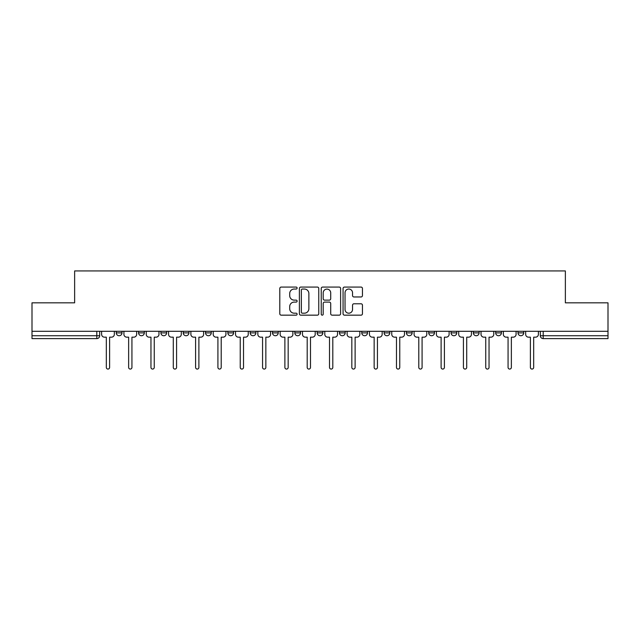 <?xml version="1.0" encoding="UTF-8"?>
<svg xmlns="http://www.w3.org/2000/svg" width="640" height="640" viewBox="0 0 640 640"><rect width="100%" height="100%" fill="white"/><g stroke="black" fill="none" stroke-linecap="round" stroke-linejoin="round"><path stroke-width="0.96" d="M297.112 288.056A0.984 0.984 0 0 0 296.128 287.072L281.208 287.072A1.408 1.408 0 0 0 279.8 288.472L279.8 313.752A1.408 1.408 0 0 0 281.208 315.16L296.128 315.16A0.984 0.984 0 0 0 297.112 314.176A0.984 0.984 0 0 0 296.128 313.192L294.192 313.192A4.496 4.496 0 0 1 289.704 308.696L289.704 306.592A4.496 4.496 0 0 1 294.192 302.096L296.128 302.096A0.984 0.984 0 0 0 297.112 301.112A0.984 0.984 0 0 0 296.128 300.128L294.192 300.128A4.496 4.496 0 0 1 289.704 295.64L289.704 293.528A4.496 4.496 0 0 1 294.192 289.04L296.128 289.04A0.984 0.984 0 0 0 297.112 288.056M361.776 331.304L361.776 332.88L367.496 332.88A2.864 2.864 0 0 1 364.64 335.736A2.864 2.864 0 0 1 361.776 332.88L361.776 331.304M294.816 331.304L294.816 332.88L300.544 332.88A2.864 2.864 0 0 1 297.68 335.736A2.864 2.864 0 0 1 294.816 332.88L294.816 331.304M250.184 331.304L250.184 332.88L255.904 332.88A2.864 2.864 0 0 1 253.04 335.736A2.864 2.864 0 0 1 250.184 332.88L250.184 331.304M227.864 331.304L227.864 332.88L233.584 332.88A2.864 2.864 0 0 1 230.728 335.736A2.864 2.864 0 0 1 227.864 332.88L227.864 331.304M183.224 331.304L183.224 332.88L188.944 332.88A2.864 2.864 0 0 1 186.088 335.736A2.864 2.864 0 0 1 183.224 332.88L183.224 331.304M361.04 296.968A1.408 1.408 0 0 0 362.448 295.568L362.448 288.472A1.408 1.408 0 0 0 361.04 287.072L344.472 287.072A1.408 1.408 0 0 0 343.064 288.472L343.064 313.752A1.408 1.408 0 0 0 344.472 315.16L361.04 315.16A1.408 1.408 0 0 0 362.448 313.752L362.448 305.184A1.408 1.408 0 0 0 361.04 303.784L353.952 303.784A1.408 1.408 0 0 0 352.544 305.184L352.544 309.432A3.76 3.76 0 0 1 348.792 313.192A3.76 3.76 0 0 1 345.032 309.432L345.032 292.792A3.76 3.76 0 0 1 348.792 289.04A3.76 3.76 0 0 1 352.544 292.792L352.544 295.568A1.408 1.408 0 0 0 353.952 296.968L361.04 296.968M32 331.304L32 302.832L74.632 302.832L74.632 270.928L565.368 270.928L565.368 302.832L608 302.832L608 331.304L32 331.304L32 335.736L99.672 335.736L99.672 331.304L99.672 335.736A2.864 2.864 0 0 1 96.808 338.6L32 338.6L32 335.736M318.768 288.472A1.408 1.408 0 0 0 317.368 287.072L300.792 287.072A1.408 1.408 0 0 0 299.392 288.472L299.392 313.752A1.408 1.408 0 0 0 300.792 315.16L317.368 315.16A1.408 1.408 0 0 0 318.768 313.752L318.768 288.472M322.632 287.072L339.208 287.072A1.408 1.408 0 0 1 340.608 288.472L340.608 313.752A1.408 1.408 0 0 1 339.208 315.16L332.112 315.16A1.408 1.408 0 0 1 330.712 313.752L330.712 303.504A1.408 1.408 0 0 0 329.304 302.096L324.6 302.096A1.408 1.408 0 0 0 323.192 303.504L323.192 314.176A0.984 0.984 0 0 1 322.208 315.16A0.984 0.984 0 0 1 321.232 314.176L321.232 288.472A1.408 1.408 0 0 1 322.632 287.072M540.328 331.304L540.328 335.736L608 335.736L608 338.6L543.192 338.6A2.864 2.864 0 0 1 540.328 335.736M608 331.304L608 335.736M523.728 332.88L523.728 331.304L523.728 332.88A2.864 2.864 0 0 1 520.872 335.736A2.864 2.864 0 0 1 518.008 332.88L523.728 332.88A2.864 2.864 0 0 1 520.872 335.736M518.008 331.304L518.008 332.88M501.416 331.304L501.416 332.88A2.864 2.864 0 0 1 498.552 335.736A2.864 2.864 0 0 1 495.688 332.88L501.416 332.88A2.864 2.864 0 0 1 498.552 335.736M495.688 331.304L495.688 332.88M479.096 331.304L479.096 332.88A2.864 2.864 0 0 1 476.232 335.736A2.864 2.864 0 0 1 473.368 332.88L479.096 332.88M473.368 331.304L473.368 332.88M456.776 331.304L456.776 332.88A2.864 2.864 0 0 1 453.912 335.736A2.864 2.864 0 0 1 451.056 332.88L456.776 332.88M451.056 331.304L451.056 332.88M434.456 331.304L434.456 332.88A2.864 2.864 0 0 1 431.592 335.736A2.864 2.864 0 0 1 428.736 332.88L434.456 332.88M428.736 331.304L428.736 332.88M412.136 331.304L412.136 332.88A2.864 2.864 0 0 1 409.272 335.736A2.864 2.864 0 0 1 406.416 332.88A2.864 2.864 0 0 0 409.272 335.736M406.416 331.304L406.416 332.88L412.136 332.88M389.816 331.304L389.816 332.88A2.864 2.864 0 0 1 386.96 335.736A2.864 2.864 0 0 1 384.096 332.88A2.864 2.864 0 0 0 386.96 335.736M384.096 331.304L384.096 332.88L389.816 332.88M367.496 331.304L367.496 332.88A2.864 2.864 0 0 1 364.64 335.736M345.184 331.304L345.184 332.88A2.864 2.864 0 0 1 342.32 335.736A2.864 2.864 0 0 1 339.456 332.88L345.184 332.88M339.456 331.304L339.456 332.88M322.864 331.304L322.864 332.88A2.864 2.864 0 0 1 320 335.736A2.864 2.864 0 0 1 317.136 332.88L322.864 332.88L322.864 331.304M317.136 331.304L317.136 332.88M300.544 331.304L300.544 332.88M278.224 331.304L278.224 332.88A2.864 2.864 0 0 1 275.36 335.736A2.864 2.864 0 0 1 272.504 332.88L278.224 332.88L278.224 331.304M272.504 331.304L272.504 332.88M255.904 331.304L255.904 332.88L255.904 331.304M233.584 332.88L233.584 331.304L233.584 332.88A2.864 2.864 0 0 1 230.728 335.736M211.264 331.304L211.264 332.88A2.864 2.864 0 0 1 208.408 335.736A2.864 2.864 0 0 1 205.544 332.88A2.864 2.864 0 0 0 208.408 335.736A2.864 2.864 0 0 0 211.264 332.88L211.264 331.304M205.544 331.304L205.544 332.88L211.264 332.88M188.944 331.304L188.944 332.88M166.632 331.304L166.632 332.88A2.864 2.864 0 0 1 163.768 335.736A2.864 2.864 0 0 1 160.904 332.88A2.864 2.864 0 0 0 163.768 335.736A2.864 2.864 0 0 0 166.632 332.88L160.904 332.88L160.904 331.304M138.584 331.304L138.584 332.88L144.312 332.88L144.312 331.304L144.312 332.88A2.864 2.864 0 0 1 141.448 335.736A2.864 2.864 0 0 1 138.584 332.88A2.864 2.864 0 0 0 141.448 335.736M116.272 331.304L116.272 332.88L121.992 332.88L121.992 331.304L121.992 332.88A2.864 2.864 0 0 1 119.128 335.736A2.864 2.864 0 0 1 116.272 332.88A2.864 2.864 0 0 0 119.128 335.736M96.808 331.304L96.808 338.6A2.864 2.864 0 0 0 99.672 335.736M302.344 289.04A0.984 0.984 0 0 0 301.36 290.024L301.36 312.208A0.984 0.984 0 0 0 302.344 313.192L304.376 313.192A4.496 4.496 0 0 0 308.872 308.696L308.872 293.528A4.496 4.496 0 0 0 304.376 289.04L302.344 289.04M330.712 292.864A3.76 3.76 0 0 0 326.952 289.104A3.76 3.76 0 0 0 323.192 292.864L323.192 298.728A1.408 1.408 0 0 0 324.6 300.128L329.304 300.128A1.408 1.408 0 0 0 330.712 298.728L330.712 292.864M101.6 334.304L101.6 331.304L101.6 334.304A2.864 2.864 0 0 0 104.464 337.168L106.328 337.168L106.328 367.424A1.648 1.648 0 0 0 107.968 369.072A1.648 1.648 0 0 0 109.616 367.424L109.616 337.168L111.472 337.168A2.864 2.864 0 0 0 114.336 334.304L114.336 331.304L114.336 334.304M104.464 337.168L106.328 337.168L106.328 367.424M109.616 367.424L109.616 337.168L111.472 337.168M123.92 334.304L123.92 331.304L123.92 334.304A2.864 2.864 0 0 0 126.784 337.168L128.64 337.168L128.64 367.424A1.648 1.648 0 0 0 130.288 369.072A1.648 1.648 0 0 0 131.936 367.424L131.936 337.168L133.792 337.168A2.864 2.864 0 0 0 136.656 334.304L136.656 331.304L136.656 334.304M146.24 334.304L146.24 331.304L146.24 334.304A2.864 2.864 0 0 0 149.104 337.168L150.96 337.168L150.96 367.424A1.648 1.648 0 0 0 152.608 369.072A1.648 1.648 0 0 0 154.256 367.424L154.256 337.168L156.112 337.168A2.864 2.864 0 0 0 158.976 334.304L158.976 331.304L158.976 334.304M126.784 337.168L128.64 337.168L128.64 367.424M131.936 367.424L131.936 337.168L133.792 337.168M149.104 337.168L150.96 337.168L150.96 367.424M154.256 367.424L154.256 337.168L156.112 337.168M168.56 334.304L168.56 331.304L168.56 334.304A2.864 2.864 0 0 0 171.424 337.168L173.28 337.168L173.28 367.424A1.648 1.648 0 0 0 174.928 369.072A1.648 1.648 0 0 0 176.576 367.424L176.576 337.168L178.432 337.168A2.864 2.864 0 0 0 181.296 334.304L181.296 331.304L181.296 334.304M190.88 334.304L190.88 331.304L190.88 334.304A2.864 2.864 0 0 0 193.744 337.168L195.6 337.168L195.6 367.424A1.648 1.648 0 0 0 197.248 369.072A1.648 1.648 0 0 0 198.888 367.424L198.888 337.168L200.752 337.168A2.864 2.864 0 0 0 203.616 334.304L203.616 331.304L203.616 334.304M213.2 334.304L213.2 331.304L213.2 334.304A2.864 2.864 0 0 0 216.056 337.168L217.92 337.168L217.92 367.424A1.648 1.648 0 0 0 219.568 369.072A1.648 1.648 0 0 0 221.208 367.424L221.208 337.168L223.072 337.168A2.864 2.864 0 0 0 225.928 334.304L225.928 331.304L225.928 334.304M171.424 337.168L173.28 337.168L173.28 367.424M176.576 367.424L176.576 337.168L178.432 337.168M193.744 337.168L195.6 337.168L195.6 367.424M198.888 367.424L198.888 337.168L200.752 337.168M216.056 337.168L217.92 337.168L217.92 367.424M221.208 367.424L221.208 337.168L223.072 337.168M235.52 334.304L235.52 331.304L235.52 334.304A2.864 2.864 0 0 0 238.376 337.168L240.24 337.168L240.24 367.424A1.648 1.648 0 0 0 241.88 369.072A1.648 1.648 0 0 0 243.528 367.424L243.528 337.168L245.392 337.168A2.864 2.864 0 0 0 248.248 334.304L248.248 331.304L248.248 334.304M238.376 337.168L240.24 337.168L240.24 367.424M243.528 367.424L243.528 337.168L245.392 337.168M257.84 334.304L257.84 331.304L257.84 334.304A2.864 2.864 0 0 0 260.696 337.168L262.56 337.168L262.56 367.424A1.648 1.648 0 0 0 264.2 369.072A1.648 1.648 0 0 0 265.848 367.424L265.848 337.168L267.704 337.168A2.864 2.864 0 0 0 270.568 334.304L270.568 331.304L270.568 334.304M260.696 337.168L262.56 337.168L262.56 367.424M265.848 367.424L265.848 337.168L267.704 337.168M280.152 334.304L280.152 331.304L280.152 334.304A2.864 2.864 0 0 0 283.016 337.168L284.88 337.168L284.88 367.424A1.648 1.648 0 0 0 286.52 369.072A1.648 1.648 0 0 0 288.168 367.424L288.168 337.168L290.024 337.168A2.864 2.864 0 0 0 292.888 334.304L292.888 331.304L292.888 334.304M283.016 337.168L284.88 337.168L284.88 367.424M288.168 367.424L288.168 337.168L290.024 337.168M302.472 334.304L302.472 331.304L302.472 334.304A2.864 2.864 0 0 0 305.336 337.168L307.192 337.168L307.192 367.424A1.648 1.648 0 0 0 308.84 369.072A1.648 1.648 0 0 0 310.488 367.424L310.488 337.168L312.344 337.168A2.864 2.864 0 0 0 315.208 334.304L315.208 331.304L315.208 334.304M305.336 337.168L307.192 337.168L307.192 367.424M310.488 367.424L310.488 337.168L312.344 337.168M324.792 334.304L324.792 331.304L324.792 334.304A2.864 2.864 0 0 0 327.656 337.168L329.512 337.168L329.512 367.424A1.648 1.648 0 0 0 331.16 369.072A1.648 1.648 0 0 0 332.808 367.424L332.808 337.168L334.664 337.168A2.864 2.864 0 0 0 337.528 334.304L337.528 331.304L337.528 334.304M347.112 334.304L347.112 331.304L347.112 334.304A2.864 2.864 0 0 0 349.976 337.168L351.832 337.168L351.832 367.424A1.648 1.648 0 0 0 353.48 369.072A1.648 1.648 0 0 0 355.12 367.424L355.12 337.168L356.984 337.168A2.864 2.864 0 0 0 359.848 334.304L359.848 331.304L359.848 334.304M369.432 334.304L369.432 331.304L369.432 334.304A2.864 2.864 0 0 0 372.296 337.168L374.152 337.168L374.152 367.424A1.648 1.648 0 0 0 375.8 369.072A1.648 1.648 0 0 0 377.44 367.424L377.44 337.168L379.304 337.168A2.864 2.864 0 0 0 382.16 334.304L382.16 331.304L382.16 334.304M391.752 334.304L391.752 331.304L391.752 334.304A2.864 2.864 0 0 0 394.608 337.168L396.472 337.168L396.472 367.424A1.648 1.648 0 0 0 398.12 369.072A1.648 1.648 0 0 0 399.76 367.424L399.76 337.168L401.624 337.168A2.864 2.864 0 0 0 404.48 334.304L404.48 331.304L404.48 334.304M414.072 334.304L414.072 331.304L414.072 334.304A2.864 2.864 0 0 0 416.928 337.168L418.792 337.168L418.792 367.424A1.648 1.648 0 0 0 420.432 369.072A1.648 1.648 0 0 0 422.08 367.424L422.08 337.168L423.944 337.168A2.864 2.864 0 0 0 426.8 334.304L426.8 331.304L426.8 334.304M436.384 334.304L436.384 331.304L436.384 334.304A2.864 2.864 0 0 0 439.248 337.168L441.112 337.168L441.112 367.424A1.648 1.648 0 0 0 442.752 369.072A1.648 1.648 0 0 0 444.4 367.424L444.4 337.168L446.256 337.168A2.864 2.864 0 0 0 449.12 334.304L449.12 331.304L449.12 334.304M327.656 337.168L329.512 337.168L329.512 367.424M332.808 367.424L332.808 337.168L334.664 337.168M349.976 337.168L351.832 337.168L351.832 367.424M355.12 367.424L355.12 337.168L356.984 337.168M372.296 337.168L374.152 337.168L374.152 367.424M377.44 367.424L377.44 337.168L379.304 337.168M394.608 337.168L396.472 337.168L396.472 367.424M399.76 367.424L399.76 337.168L401.624 337.168M416.928 337.168L418.792 337.168L418.792 367.424M422.08 367.424L422.08 337.168L423.944 337.168M439.248 337.168L441.112 337.168L441.112 367.424M444.4 367.424L444.4 337.168L446.256 337.168M458.704 334.304L458.704 331.304L458.704 334.304A2.864 2.864 0 0 0 461.568 337.168L463.424 337.168L463.424 367.424A1.648 1.648 0 0 0 465.072 369.072A1.648 1.648 0 0 0 466.72 367.424L466.72 337.168L468.576 337.168A2.864 2.864 0 0 0 471.44 334.304L471.44 331.304L471.44 334.304M461.568 337.168L463.424 337.168L463.424 367.424M466.72 367.424L466.72 337.168L468.576 337.168M481.024 334.304L481.024 331.304L481.024 334.304A2.864 2.864 0 0 0 483.888 337.168L485.744 337.168L485.744 367.424A1.648 1.648 0 0 0 487.392 369.072A1.648 1.648 0 0 0 489.04 367.424L489.04 337.168L490.896 337.168A2.864 2.864 0 0 0 493.76 334.304L493.76 331.304L493.76 334.304M483.888 337.168L485.744 337.168L485.744 367.424M489.04 367.424L489.04 337.168L490.896 337.168M503.344 334.304L503.344 331.304L503.344 334.304A2.864 2.864 0 0 0 506.208 337.168L508.064 337.168L508.064 367.424A1.648 1.648 0 0 0 509.712 369.072A1.648 1.648 0 0 0 511.36 367.424L511.36 337.168L513.216 337.168A2.864 2.864 0 0 0 516.08 334.304L516.08 331.304L516.08 334.304M506.208 337.168L508.064 337.168L508.064 367.424M511.36 367.424L511.36 337.168L513.216 337.168M525.664 334.304L525.664 331.304L525.664 334.304A2.864 2.864 0 0 0 528.528 337.168L530.384 337.168L530.384 367.424A1.648 1.648 0 0 0 532.032 369.072A1.648 1.648 0 0 0 533.672 367.424L533.672 337.168L535.536 337.168A2.864 2.864 0 0 0 538.4 334.304L538.4 331.304L538.4 334.304M528.528 337.168L530.384 337.168L530.384 367.424M533.672 367.424L533.672 337.168L535.536 337.168M543.192 331.304L543.192 338.6"/></g></svg>
